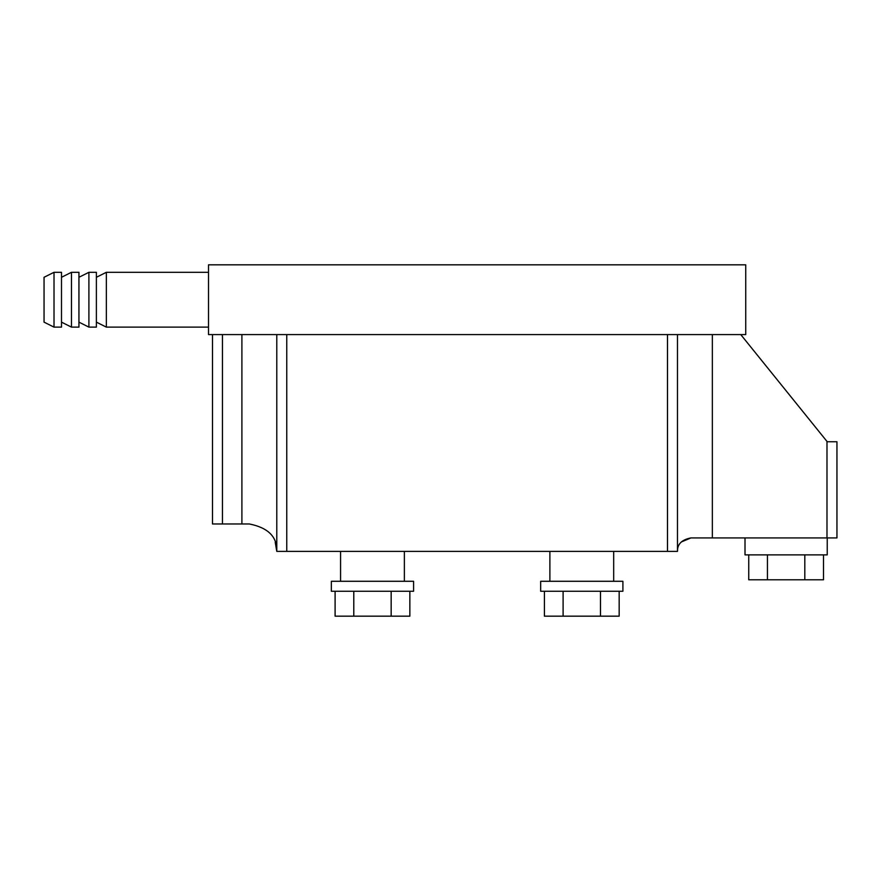 <?xml version="1.0" encoding="UTF-8"?>
<svg xmlns="http://www.w3.org/2000/svg" width="881" height="881" viewBox="0 0 881 881"><rect width="100%" height="100%" fill="white"/><g stroke="black" fill="none" stroke-linecap="round" stroke-linejoin="round"><path stroke-width="1.32" d="M96.381 322.138L106.348 327.126L106.348 272.306L208.511 272.306M88.904 299.716L88.904 272.306L96.381 272.306L96.381 327.126L88.904 327.126L88.904 299.716M71.46 299.716L71.46 272.306L78.938 272.306L78.938 327.126L71.46 327.126L71.46 299.716M54.016 299.716L54.016 272.306L61.494 272.306L61.494 327.126L54.016 327.126L54.016 299.716M54.016 327.126L44.05 322.138L44.05 277.284L54.016 272.306M827.237 537.928L827.237 554.876L745.007 554.876L745.007 537.928M540.67 581.284L622.9 581.284L622.9 591.261L540.67 591.261L540.67 581.284M331.355 581.284L413.585 581.284L413.585 591.261L331.355 591.261L331.355 581.284M404.368 581.284L404.368 551.385M340.573 581.284L340.573 551.385M613.683 581.284L613.683 551.385M549.887 581.284L549.887 551.385M677.566 549.799L677.478 551.385C677.269 544.194 681.751 539.701 690.924 537.928L836.95 537.928L836.95 441.744L827.237 441.744L740.767 334.593M677.478 334.593L677.478 551.385L276.788 551.385L275.235 542.3M745.744 334.593L208.511 334.593L208.511 264.829L745.744 264.829L745.744 334.593M690.924 537.928L681.332 541.958M276.788 334.593L276.788 551.385C277.284 536.848 268.143 527.708 249.378 523.975L212.497 523.975L212.497 334.593M409.852 591.261L409.852 616.171L335.099 616.171L335.099 591.261M391.164 591.261L391.164 616.171M353.788 591.261L353.788 616.171M619.167 591.261L619.167 616.171L544.414 616.171L544.414 591.261M600.479 591.261L600.479 616.171M563.102 591.261L563.102 616.171M804.805 554.876L804.805 579.797L823.493 579.797L823.493 554.876M804.805 579.797L767.428 579.797L767.428 554.876M767.428 579.797L748.74 579.797L748.74 554.876M667.501 551.385L667.501 334.593M286.754 551.385L286.754 334.593M712.355 537.928L712.355 334.593M826.984 537.928L826.984 441.436M222.464 523.975L222.464 334.593M241.901 523.975L241.901 334.593M96.381 277.284L106.348 272.306M78.938 277.284L88.904 272.306M61.494 277.284L71.46 272.306M61.494 322.138L71.46 327.126M78.938 322.138L88.904 327.126M106.348 327.126L208.511 327.126"/></g></svg>
